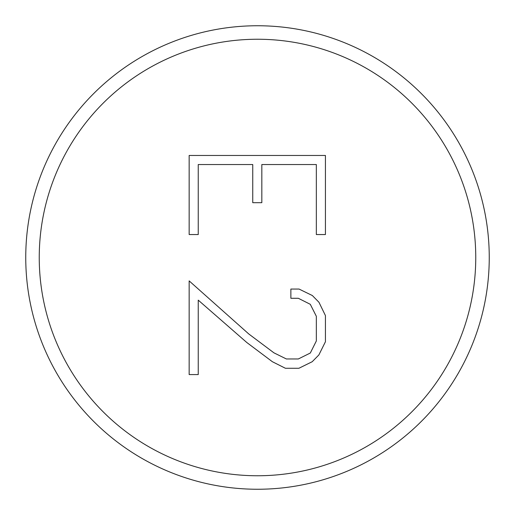 <?xml version="1.0" encoding="UTF-8"?>
<svg xmlns="http://www.w3.org/2000/svg" width="515" height="515" viewBox="0 0 515 515"><rect width="100%" height="100%" fill="white"/><g stroke="black" fill="none" stroke-linecap="round" stroke-linejoin="round"><path stroke-width="0.77" d="M489.25 257.5A231.75 231.75 0 0 1 257.5 489.25A231.75 231.75 0 0 1 25.75 257.5A231.75 231.75 0 0 1 257.5 25.75A231.75 231.75 0 0 1 489.25 257.5M475.757 257.5A218.257 218.257 0 0 1 257.5 475.757A218.257 218.257 0 0 1 39.243 257.5A218.257 218.257 0 0 1 257.5 39.243A218.257 218.257 0 0 1 475.757 257.5M252.749 164.543L198.243 164.543L198.243 234.544L189.16 234.544L189.16 155.459L325.428 155.459L325.428 234.544L316.339 234.544L316.339 164.543L261.832 164.543L261.832 202.691L252.749 202.691L252.749 164.543M246.749 342.462L198.243 300.142L198.243 374.579L189.16 374.579L189.16 280.894L248.751 333.945L273.941 352.839L286.372 358.961L298.333 358.961L310.32 353.02L316.339 340.956L316.339 316.294L310.3 304.314L298.333 298.282L290.872 298.282L290.872 289.057L299.041 289.057L312.348 295.533L318.959 302.273L325.428 315.579L325.428 341.754L318.856 354.97L312.206 361.717L298.9 368.277L285.419 368.277L272.377 361.717L246.749 342.462"/></g></svg>
